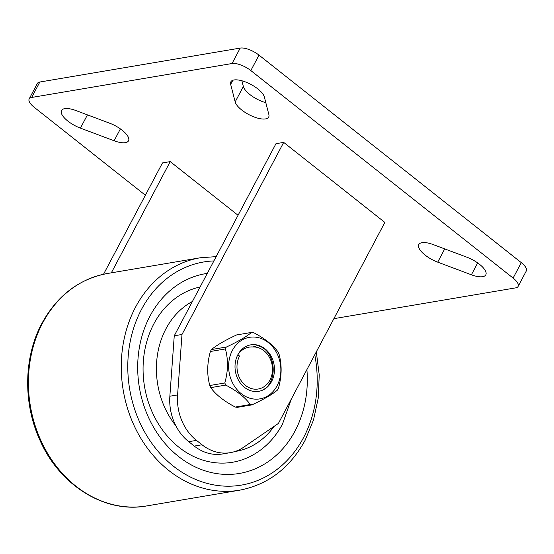 <?xml version="1.0" encoding="UTF-8"?>
<svg xmlns="http://www.w3.org/2000/svg" width="554" height="554" viewBox="0 0 554 554"><rect width="100%" height="100%" fill="white"/><g stroke="black" fill="none" stroke-linecap="round" stroke-linejoin="round"><path stroke-width="0.83" d="M103.536 274.244L162.474 162.924L170.216 161.616L111.326 272.831M170.216 161.616L238.061 215.284M181.989 334.478L177.592 394.919A47.145 39.223 80.4 0 0 196.476 440.382L202.023 444.772A47.145 39.223 80.4 0 0 230.339 452.653A47.145 39.223 80.4 0 0 243.684 447.21L278.413 423.422L384.843 222.417L283.696 142.392L181.989 334.478L174.254 335.793L275.961 143.701L283.696 142.392M196.476 440.382L188.734 441.69A47.145 39.223 -99.6 0 1 169.856 396.228L174.254 335.793M230.339 452.653L222.604 453.961A47.145 39.223 -99.6 0 1 194.288 446.081L202.023 444.772M188.734 441.69L194.288 446.081M253.026 346.977C246.842 346.569 241.786 349.152 237.86 354.733L239.55 356.07A21.218 17.652 80.4 0 0 248.975 387.613A21.218 17.652 80.4 0 0 272.374 371.824A21.218 17.652 80.4 0 0 253.026 346.977L257.437 345.571C278.399 350.44 278.524 389.275 257.388 391.546M237.673 355.086A2.354 0.886 27.9 0 1 239.55 356.07M207.3 273.385A101.32 84.291 80.4 0 0 149.947 316.147A101.32 84.291 80.4 0 0 178.575 456.51A101.32 84.291 80.4 0 0 295.053 430.943A101.32 84.291 80.4 0 0 306.895 369.643M200.091 286.993A89.139 74.16 -99.6 0 0 153.853 323.861A89.139 74.16 80.4 0 0 161.761 428.969A89.139 74.16 80.4 0 0 248.157 457.438C262.845 450.513 274.292 439.384 282.512 424.045L291.328 399.039M232.389 350.405A31.211 25.969 80.4 0 0 241.205 393.645A31.211 25.969 80.4 0 0 277.09 385.771A31.211 25.969 80.4 0 0 268.268 342.531A31.211 25.969 80.4 0 0 232.389 350.405M244.522 387.385A23.573 19.612 -99.6 0 1 235.298 362.676A23.573 19.612 -99.6 0 1 250.803 344.844A23.573 19.612 -99.6 0 1 264.957 348.785A23.573 19.612 -99.6 0 1 274.182 373.5A23.573 19.612 -99.6 0 1 258.676 391.325A23.573 19.612 -99.6 0 1 244.522 387.385M237.271 407.252L235.298 407.058C223.961 401.124 215.776 394.649 210.742 387.634L209.793 385.515C206.843 374.712 207.037 363.369 210.388 351.485L211.413 349.56C216.642 345.225 225.021 340.357 236.565 334.955L251.578 332.414C246.343 336.749 237.957 341.617 226.427 347.019L225.526 347.829L225.402 348.944C228.352 359.754 228.158 371.097 224.806 382.973L225.755 385.092C237.098 391.034 245.277 397.509 250.311 404.517L252.285 404.711C263.822 399.309 272.208 394.441 277.429 390.106L278.454 388.181C281.806 376.298 282.007 364.961 279.05 354.151L278.101 352.032C273.067 345.017 264.881 338.542 253.545 332.608L251.578 332.414L236.565 334.955M145.37 195.23L34.182 107.268A14.875 5.595 27.9 0 1 29.175 98.924A14.875 5.595 27.9 0 1 31.668 97.462L232.043 63.523A14.875 5.595 27.9 0 1 250.83 70.573L513.115 278.073A14.875 5.595 27.9 0 1 518.122 286.418A14.875 5.595 27.9 0 1 515.629 287.879L333.882 318.668M466.89 257.208L433.207 244.577A18.857 7.098 -152.1 0 0 418.796 244.543A18.857 7.098 -152.1 0 0 437.715 262.153L471.399 274.791A18.857 7.098 -152.1 0 0 485.816 274.826A18.857 7.098 -152.1 0 0 466.89 257.208M80.427 128.126L114.11 140.764A18.857 7.098 -152.1 0 0 128.521 140.799A18.857 7.098 -152.1 0 0 109.602 123.182L75.919 110.544A18.857 7.098 -152.1 0 0 61.508 110.516A18.857 7.098 -152.1 0 0 80.427 128.126L87.449 114.872M264.355 96.978A18.857 7.098 -152.1 0 0 248.053 83.024A18.857 7.098 -152.1 0 0 230.845 81.833A18.857 7.098 -152.1 0 0 230.665 84.333L235.173 101.915A18.857 7.098 -152.1 0 0 251.474 115.869A18.857 7.098 -152.1 0 0 268.683 117.06A18.857 7.098 -152.1 0 0 268.863 114.553L264.355 96.978M29.175 98.924L37.347 83.488A14.875 5.595 27.9 0 1 39.846 82.02L240.214 48.08A14.875 5.595 27.9 0 1 259.009 55.13L521.293 262.631A14.875 5.595 27.9 0 1 526.3 270.975L518.122 286.418M241.89 80.766L243.351 86.472A18.857 7.098 -152.1 0 0 265.816 102.684M177.592 394.919L169.856 396.228M213.886 260.934A113.148 94.138 80.4 0 0 141.478 309.444A113.148 94.138 80.4 0 0 173.444 466.198A113.148 94.138 80.4 0 0 303.523 437.653A113.148 94.138 80.4 0 0 314.762 354.775M192.418 301.48A78.973 65.697 80.4 0 0 165.951 328.806A78.973 65.697 80.4 0 0 175.86 425.797M234.903 451.531A78.973 65.697 80.4 0 0 274.043 426.421M216.171 256.627L200.236 257.776A117.863 98.058 80.4 0 0 135.522 307.207A117.863 98.058 80.4 0 0 139.255 435.603A117.863 98.058 80.4 0 0 239.605 490.193C267.991 484.743 289.825 468.109 305.115 440.291L313.522 419.98L318.287 397.89L319.229 374.885L316.313 351.845M146.755 505.92A117.863 98.058 -99.6 0 1 46.404 451.33A117.863 98.058 -99.6 0 1 42.672 322.934A117.863 98.058 -99.6 0 1 107.386 273.503C79 278.953 57.166 295.587 41.882 323.404C23.857 356.783 22.936 402.343 39.431 439.052C58.918 484.958 104.692 513.807 146.755 505.92L239.605 490.193M225.402 348.944L210.388 351.485M226.427 347.019L211.413 349.56M250.311 404.517L235.298 407.058M225.755 385.092L210.742 387.634M224.806 382.973L209.793 385.515M31.668 97.462L39.846 82.02M513.115 278.073L521.293 262.631M250.83 70.573L259.009 55.13M232.043 63.523L240.214 48.08M471.399 274.791L477.686 262.921M437.715 262.153L444.737 248.898M114.11 140.764L120.398 128.895M230.665 84.333L232.819 80.275M235.173 101.915L243.351 86.472M200.236 257.776L107.386 273.503M251.592 404.932L236.849 407.432"/></g></svg>
